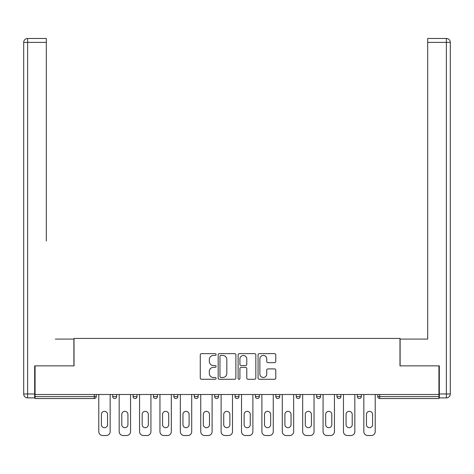 <?xml version="1.0" encoding="UTF-8"?>
<svg xmlns="http://www.w3.org/2000/svg" width="474" height="474" viewBox="0 0 474 474"><rect width="100%" height="100%" fill="white"/><g stroke="black" fill="none" stroke-linecap="round" stroke-linejoin="round"><path stroke-width="0.71" d="M216.091 354.528A0.901 0.901 0 0 0 215.19 353.628L201.563 353.628A1.286 1.286 0 0 0 200.277 354.913L200.277 378.003A1.286 1.286 0 0 0 201.563 379.283L215.19 379.283A0.901 0.901 0 0 0 216.091 378.388A0.901 0.901 0 0 0 215.19 377.488L213.424 377.488A4.106 4.106 0 0 1 209.324 373.382L209.324 371.462A4.106 4.106 0 0 1 213.424 367.356L215.19 367.356A0.901 0.901 0 0 0 216.091 366.455A0.901 0.901 0 0 0 215.19 365.561L213.424 365.561A4.106 4.106 0 0 1 209.324 361.455L209.324 359.529A4.106 4.106 0 0 1 213.424 355.423L215.19 355.423A0.901 0.901 0 0 0 216.091 354.528M274.493 362.675A1.286 1.286 0 0 0 275.773 361.389L275.773 354.913A1.286 1.286 0 0 0 274.493 353.628L259.355 353.628A1.286 1.286 0 0 0 258.069 354.913L258.069 378.003A1.286 1.286 0 0 0 259.355 379.283L274.493 379.283A1.286 1.286 0 0 0 275.773 378.003L275.773 370.176A1.286 1.286 0 0 0 274.493 368.896L268.011 368.896A1.286 1.286 0 0 0 266.732 370.176L266.732 374.057A3.431 3.431 0 0 1 263.301 377.488A3.431 3.431 0 0 1 259.871 374.057L259.871 358.854A3.431 3.431 0 0 1 263.301 355.423A3.431 3.431 0 0 1 266.732 358.854L266.732 361.389A1.286 1.286 0 0 0 268.011 362.675L274.493 362.675M35.07 394.492L35.07 365.869L74.021 365.869L74.021 338.424L399.979 338.424L399.979 365.869L438.93 365.869L438.93 394.492L35.07 394.492L35.07 396.584L94.279 396.584L94.279 394.492M235.88 354.913A1.286 1.286 0 0 0 234.594 353.628L219.456 353.628A1.286 1.286 0 0 0 218.176 354.913L218.176 378.003A1.286 1.286 0 0 0 219.456 379.283L234.594 379.283A1.286 1.286 0 0 0 235.88 378.003L235.88 354.913M239.406 353.628L254.544 353.628A1.286 1.286 0 0 1 255.824 354.913L255.824 378.003A1.286 1.286 0 0 1 254.544 379.283L248.068 379.283A1.286 1.286 0 0 1 246.782 378.003L246.782 368.636A1.286 1.286 0 0 0 245.496 367.356L241.201 367.356A1.286 1.286 0 0 0 239.921 368.636L239.921 378.388A0.901 0.901 0 0 1 239.02 379.283A0.901 0.901 0 0 1 238.12 378.388L238.12 354.913A1.286 1.286 0 0 1 239.406 353.628M94.279 398.545A1.961 1.961 0 0 0 96.24 396.584L94.279 396.584L94.279 398.545A1.961 1.961 0 0 0 96.24 396.584L96.24 394.492L96.24 396.584A1.961 1.961 0 0 1 94.279 398.545L35.07 398.545L35.07 396.584M438.93 394.492L438.93 398.545L379.721 398.545A1.961 1.961 0 0 1 377.76 396.584L377.76 394.492M112.705 394.492L112.705 396.584L112.705 394.492M114.667 398.545A1.961 1.961 0 0 1 112.705 396.584A1.961 1.961 0 0 0 114.667 398.545A1.961 1.961 0 0 0 116.628 396.584L116.628 394.492L116.628 396.584A1.961 1.961 0 0 1 114.667 398.545A1.961 1.961 0 0 1 112.705 396.584L116.628 396.584A1.961 1.961 0 0 1 114.667 398.545M133.093 396.584A1.961 1.961 0 0 0 135.054 398.545A1.961 1.961 0 0 0 137.016 396.584A1.961 1.961 0 0 1 135.054 398.545A1.961 1.961 0 0 0 137.016 396.584L137.016 394.492L137.016 396.584L133.093 396.584A1.961 1.961 0 0 0 135.054 398.545A1.961 1.961 0 0 1 133.093 396.584L133.093 394.492M153.481 394.492L153.481 396.584L153.481 394.492M157.404 394.492L157.404 396.584L157.404 394.492M177.791 394.492L177.791 396.584L173.875 396.584A1.961 1.961 0 0 0 175.83 398.545A1.961 1.961 0 0 1 173.875 396.584L173.875 394.492M194.263 396.584A1.961 1.961 0 0 0 196.224 398.545A1.961 1.961 0 0 0 198.185 396.584A1.961 1.961 0 0 1 196.224 398.545A1.961 1.961 0 0 0 198.185 396.584L198.185 394.492L198.185 396.584L194.263 396.584A1.961 1.961 0 0 0 196.224 398.545A1.961 1.961 0 0 1 194.263 396.584L194.263 394.492M214.651 394.492L214.651 396.584L214.651 394.492M218.573 394.492L218.573 396.584L218.573 394.492M235.039 394.492L235.039 396.584L235.039 394.492M238.961 394.492L238.961 396.584L238.961 394.492M255.427 396.584A1.961 1.961 0 0 0 257.388 398.545A1.961 1.961 0 0 0 259.349 396.584A1.961 1.961 0 0 1 257.388 398.545A1.961 1.961 0 0 0 259.349 396.584L259.349 394.492L259.349 396.584L255.427 396.584A1.961 1.961 0 0 0 257.388 398.545A1.961 1.961 0 0 1 255.427 396.584L255.427 394.492M275.815 396.584A1.961 1.961 0 0 0 277.776 398.545A1.961 1.961 0 0 0 279.737 396.584L279.737 394.492L279.737 396.584L275.815 396.584A1.961 1.961 0 0 0 277.776 398.545A1.961 1.961 0 0 1 275.815 396.584L275.815 394.492M296.209 394.492L296.209 396.584L296.209 394.492M300.125 394.492L300.125 396.584A1.961 1.961 0 0 1 298.17 398.545A1.961 1.961 0 0 1 296.209 396.584L300.125 396.584A1.961 1.961 0 0 1 298.17 398.545M316.596 394.492L316.596 396.584L316.596 394.492M320.519 394.492L320.519 396.584L320.519 394.492M340.907 394.492L340.907 396.584A1.961 1.961 0 0 1 338.946 398.545A1.961 1.961 0 0 1 336.984 396.584L336.984 394.492M357.372 394.492L357.372 396.584L357.372 394.492M361.295 394.492L361.295 396.584L361.295 394.492M155.442 398.545A1.961 1.961 0 0 1 153.481 396.584A1.961 1.961 0 0 0 155.442 398.545A1.961 1.961 0 0 0 157.404 396.584A1.961 1.961 0 0 1 155.442 398.545A1.961 1.961 0 0 1 153.481 396.584L157.404 396.584A1.961 1.961 0 0 1 155.442 398.545M177.791 396.584A1.961 1.961 0 0 1 175.83 398.545A1.961 1.961 0 0 0 177.791 396.584A1.961 1.961 0 0 1 175.83 398.545A1.961 1.961 0 0 1 173.875 396.584M216.612 398.545A1.961 1.961 0 0 1 214.651 396.584A1.961 1.961 0 0 0 216.612 398.545A1.961 1.961 0 0 0 218.573 396.584A1.961 1.961 0 0 1 216.612 398.545A1.961 1.961 0 0 1 214.651 396.584L218.573 396.584A1.961 1.961 0 0 1 216.612 398.545M237 398.545A1.961 1.961 0 0 1 235.039 396.584L238.961 396.584A1.961 1.961 0 0 1 237 398.545A1.961 1.961 0 0 0 238.961 396.584A1.961 1.961 0 0 1 237 398.545M318.558 398.545A1.961 1.961 0 0 1 316.596 396.584A1.961 1.961 0 0 0 318.558 398.545A1.961 1.961 0 0 0 320.519 396.584A1.961 1.961 0 0 1 318.558 398.545A1.961 1.961 0 0 1 316.596 396.584L320.519 396.584M359.333 398.545A1.961 1.961 0 0 1 357.372 396.584A1.961 1.961 0 0 0 359.333 398.545A1.961 1.961 0 0 0 361.295 396.584A1.961 1.961 0 0 1 359.333 398.545A1.961 1.961 0 0 1 357.372 396.584L361.295 396.584M220.866 355.423A0.901 0.901 0 0 0 219.972 356.324L219.972 376.593A0.901 0.901 0 0 0 220.866 377.488L222.727 377.488A4.106 4.106 0 0 0 226.833 373.382L226.833 359.529A4.106 4.106 0 0 0 222.727 355.423L220.866 355.423M246.782 358.919A3.431 3.431 0 0 0 243.352 355.488A3.431 3.431 0 0 0 239.921 358.919L239.921 364.275A1.286 1.286 0 0 0 241.201 365.561L245.496 365.561A1.286 1.286 0 0 0 246.782 364.275L246.782 358.919M110.158 394.492L110.158 431.613A3.922 3.922 0 0 1 106.235 435.529L102.71 435.529A3.922 3.922 0 0 1 98.788 431.613L98.788 394.492M101.4 414.424A3.069 3.069 0 0 1 104.47 411.349A3.069 3.069 0 0 1 107.545 414.424L107.545 424.615A3.069 3.069 0 0 1 104.47 427.69A3.069 3.069 0 0 1 101.4 424.615L101.4 414.424M130.546 394.492L130.546 431.613A3.922 3.922 0 0 1 126.623 435.529L123.098 435.529A3.922 3.922 0 0 1 119.175 431.613L119.175 394.492M121.788 414.424A3.069 3.069 0 0 1 124.863 411.349A3.069 3.069 0 0 1 127.933 414.424L127.933 424.615A3.069 3.069 0 0 1 124.863 427.69A3.069 3.069 0 0 1 121.788 424.615L121.788 414.424M150.933 394.492L150.933 431.613A3.922 3.922 0 0 1 147.017 435.529L143.486 435.529A3.922 3.922 0 0 1 139.563 431.613L139.563 394.492M142.176 414.424A3.069 3.069 0 0 1 145.251 411.349A3.069 3.069 0 0 1 148.321 414.424L148.321 424.615A3.069 3.069 0 0 1 145.251 427.69A3.069 3.069 0 0 1 142.176 424.615L142.176 414.424M171.321 394.492L171.321 431.613A3.922 3.922 0 0 1 167.405 435.529L163.874 435.529A3.922 3.922 0 0 1 159.951 431.613L159.951 394.492M162.57 414.424A3.069 3.069 0 0 1 165.639 411.349A3.069 3.069 0 0 1 168.708 414.424L168.708 424.615A3.069 3.069 0 0 1 165.639 427.69A3.069 3.069 0 0 1 162.57 424.615L162.57 414.424M191.715 394.492L191.715 431.613A3.922 3.922 0 0 1 187.793 435.529L184.262 435.529A3.922 3.922 0 0 1 180.345 431.613L180.345 394.492M182.958 414.424A3.069 3.069 0 0 1 186.027 411.349A3.069 3.069 0 0 1 189.096 414.424L189.096 424.615A3.069 3.069 0 0 1 186.027 427.69A3.069 3.069 0 0 1 182.958 424.615L182.958 414.424M212.103 394.492L212.103 431.613A3.922 3.922 0 0 1 208.181 435.529L204.649 435.529A3.922 3.922 0 0 1 200.733 431.613L200.733 394.492M203.346 414.424A3.069 3.069 0 0 1 206.415 411.349A3.069 3.069 0 0 1 209.49 414.424L209.49 424.615A3.069 3.069 0 0 1 206.415 427.69A3.069 3.069 0 0 1 203.346 424.615L203.346 414.424M23.7 42.387A3.922 3.922 0 0 1 27.622 38.471A3.922 3.922 0 0 0 23.7 42.387L23.7 393.971L23.7 42.387L27.622 42.387L27.622 38.471L46.31 38.471L46.31 42.387L27.622 42.387L27.622 393.971L34.679 393.971L34.679 365.869L73.891 365.869L73.891 339.076L55.328 339.076M46.31 42.387L46.31 241.053M34.679 393.971L34.679 397.887L27.622 397.887A3.922 3.922 0 0 1 23.7 393.971L27.622 393.971L27.622 397.887M418.672 339.076L427.69 339.076L427.69 38.471L446.378 38.471L446.378 42.387L427.69 42.387M439.321 393.971L446.378 393.971L446.378 42.387L450.3 42.387A3.922 3.922 0 0 0 446.378 38.471A3.922 3.922 0 0 1 450.3 42.387L450.3 393.971A3.922 3.922 0 0 1 446.378 397.887L439.321 397.887L439.321 365.869L400.109 365.869L400.109 339.076L427.69 339.076L427.69 241.053M446.378 397.887A3.922 3.922 0 0 0 450.3 393.971L446.378 393.971L446.378 397.887M232.491 394.492L232.491 431.613A3.922 3.922 0 0 1 228.569 435.529L225.043 435.529A3.922 3.922 0 0 1 221.121 431.613L221.121 394.492M223.734 414.424A3.069 3.069 0 0 1 226.803 411.349A3.069 3.069 0 0 1 229.878 414.424L229.878 424.615A3.069 3.069 0 0 1 226.803 427.69A3.069 3.069 0 0 1 223.734 424.615L223.734 414.424M252.879 394.492L252.879 431.613A3.922 3.922 0 0 1 248.957 435.529L245.431 435.529A3.922 3.922 0 0 1 241.509 431.613L241.509 394.492M244.122 414.424A3.069 3.069 0 0 1 247.197 411.349A3.069 3.069 0 0 1 250.266 414.424L250.266 424.615A3.069 3.069 0 0 1 247.197 427.69A3.069 3.069 0 0 1 244.122 424.615L244.122 414.424M273.267 394.492L273.267 431.613A3.922 3.922 0 0 1 269.351 435.529L265.819 435.529A3.922 3.922 0 0 1 261.897 431.613L261.897 394.492M264.51 414.424A3.069 3.069 0 0 1 267.585 411.349A3.069 3.069 0 0 1 270.654 414.424L270.654 424.615A3.069 3.069 0 0 1 267.585 427.69A3.069 3.069 0 0 1 264.51 424.615L264.51 414.424M293.661 394.492L293.661 431.613A3.922 3.922 0 0 1 289.738 435.529L286.207 435.529A3.922 3.922 0 0 1 282.285 431.613L282.285 394.492M284.904 414.424A3.069 3.069 0 0 1 287.973 411.349A3.069 3.069 0 0 1 291.042 414.424L291.042 424.615A3.069 3.069 0 0 1 287.973 427.69A3.069 3.069 0 0 1 284.904 424.615L284.904 414.424M314.049 394.492L314.049 431.613A3.922 3.922 0 0 1 310.126 435.529L306.595 435.529A3.922 3.922 0 0 1 302.679 431.613L302.679 394.492M305.292 414.424A3.069 3.069 0 0 1 308.361 411.349A3.069 3.069 0 0 1 311.436 414.424L311.436 424.615A3.069 3.069 0 0 1 308.361 427.69A3.069 3.069 0 0 1 305.292 424.615L305.292 414.424M334.437 394.492L334.437 431.613A3.922 3.922 0 0 1 330.514 435.529L326.989 435.529A3.922 3.922 0 0 1 323.067 431.613L323.067 394.492M325.679 414.424A3.069 3.069 0 0 1 328.749 411.349A3.069 3.069 0 0 1 331.824 414.424L331.824 424.615A3.069 3.069 0 0 1 328.749 427.69A3.069 3.069 0 0 1 325.679 424.615L325.679 414.424M354.825 394.492L354.825 431.613A3.922 3.922 0 0 1 350.902 435.529L347.377 435.529A3.922 3.922 0 0 1 343.454 431.613L343.454 394.492M346.067 414.424A3.069 3.069 0 0 1 349.137 411.349A3.069 3.069 0 0 1 352.212 414.424L352.212 424.615A3.069 3.069 0 0 1 349.137 427.69A3.069 3.069 0 0 1 346.067 424.615L346.067 414.424M375.212 394.492L375.212 431.613A3.922 3.922 0 0 1 371.29 435.529L367.765 435.529A3.922 3.922 0 0 1 363.842 431.613L363.842 394.492M366.455 414.424A3.069 3.069 0 0 1 369.53 411.349A3.069 3.069 0 0 1 372.6 414.424L372.6 424.615A3.069 3.069 0 0 1 369.53 427.69A3.069 3.069 0 0 1 366.455 424.615L366.455 414.424M379.721 394.492L379.721 396.584L438.93 396.584M377.76 396.584L379.721 396.584L379.721 398.545M277.776 398.545A1.961 1.961 0 0 0 279.737 396.584M338.946 398.545A1.961 1.961 0 0 0 340.907 396.584L336.984 396.584"/></g></svg>

